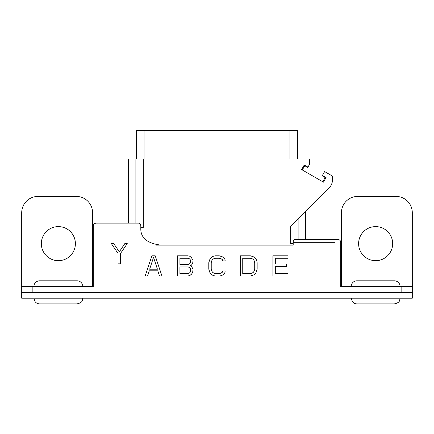 <?xml version="1.0" encoding="UTF-8"?>
<svg xmlns="http://www.w3.org/2000/svg" width="434" height="434" viewBox="0 0 434 434"><rect width="100%" height="100%" fill="white"/><g stroke="black" fill="none" stroke-linecap="round" stroke-linejoin="round"><path stroke-width="0.65" d="M98.985 292.402L335.015 292.402L335.015 242.318L293.194 242.318L293.194 245.112L160.716 245.112C147.408 243.387 140.768 237.978 140.806 228.892L140.806 226.049L98.985 226.049L98.985 292.402L21.7 292.402L21.7 286.603L93.288 286.603L93.288 226.049A2.902 2.902 0 0 1 96.191 223.147L139.097 223.147C140.187 223.445 140.757 224.411 140.806 226.049M395.976 292.402L395.976 298.201L412.3 298.201L412.3 292.402L335.015 292.402M395.976 298.201L21.7 298.201L21.7 292.402M335.015 242.318L335.015 239.416L337.809 239.416A2.902 2.902 0 0 1 340.712 242.318L340.712 286.603L412.3 286.603L412.3 212.731A16.324 16.324 0 0 0 395.976 196.407L357.741 196.407A16.324 16.324 0 0 0 341.417 212.731L341.417 286.603M401.141 292.402L401.141 286.603M225.197 270.941L222.756 270.941L222.344 272.216L221.047 273.1L219.338 273.534L215.508 273.534L213.799 273.1L212.514 272.221L211.656 270.908L211.228 269.161L211.228 262.657L211.656 260.91L212.514 259.597L213.799 258.718L215.508 258.284L219.338 258.284L221.047 258.718L222.344 259.603L222.756 260.883L225.197 260.883L224.79 258.794L223.114 257.08L219.327 255.794L215.524 255.794L213.414 256.223L211.738 257.08L210.051 258.8L208.792 262.668L208.792 269.151L210.051 273.019L211.738 274.738L213.414 275.595L215.524 276.024L219.327 276.024L221.432 275.595L223.114 274.738L224.79 273.024L225.197 270.941M190.45 265.695L191.383 265.217L192.642 263.503L193.059 260.508L191.378 257.508L189.701 256.223L187.596 255.794L177.484 255.794L177.484 276.024L187.596 276.024L189.701 275.595L191.378 274.31L192.642 272.59L193.059 269.161L191.383 266.167L190.45 265.695M155.204 255.794L151.889 255.794L145.146 276.024L147.576 276.024L149.269 270.832L157.819 270.832L159.517 276.024L161.947 276.024L155.204 255.794M250.418 255.794L240.306 255.794L240.306 276.024L250.418 276.024L254.205 274.738L255.886 273.019L257.15 269.151L257.15 262.668L256.727 260.519L255.886 258.8L254.205 257.08L250.418 255.794M288.03 273.534L275.319 273.534L275.319 266.503L286.337 266.503L286.337 264.013L275.319 264.013L275.319 258.284L288.03 258.284L288.03 255.794L272.883 255.794L272.883 276.024L288.03 276.024L288.03 273.534M127.243 243.588L124.829 243.588L119.29 251.856L113.757 243.588L111.343 243.588L118.075 253.472L118.075 263.823L120.511 263.823L120.511 253.472L127.243 243.588M335.015 239.416L294.903 239.416C293.813 239.714 293.243 240.68 293.194 242.318M128.323 223.147L128.323 158.985L143.328 158.985L143.328 227.318L140.806 227.318M143.328 158.985L309.371 158.985L309.371 164.649L307.95 167.117L304.25 164.98L301.608 169.558L323.449 182.166L326.091 177.587L322.391 175.455L324.632 171.576L332.52 176.133L332.52 179.546A12.201 12.201 0 0 1 328.945 188.177L290.671 226.45L290.671 243.588L293.194 243.588M156.359 245.112L293.194 245.112M302.308 169.965L304.749 165.739L307.744 167.47L307.95 167.117M304.749 165.739L304.25 164.98M322.744 181.765L325.185 177.539L322.191 175.808L322.391 175.455M325.185 177.539L326.091 177.587M289.934 158.985L289.934 130.509L297.54 130.509L297.54 158.985M144.066 158.985L144.066 130.509L289.934 130.509M136.46 158.985L136.46 130.509L144.066 130.509M262.559 130.509L262.559 130.102L256.782 130.102L256.782 130.509M258.507 130.509L258.507 130.102M241 130.509L241 130.102L224.731 130.102L224.731 130.509M209.269 130.509L209.269 130.102L193 130.102L193 130.509M171.441 130.509L171.441 130.102L175.493 130.102L175.493 130.509M177.218 130.509L177.218 130.102L175.493 130.102M145.493 130.509L145.493 130.102L143.768 130.102L143.768 130.509M136.867 130.509L136.867 130.102L139.715 130.102L139.715 130.509L139.715 130.102L143.768 130.102M167.372 130.509L167.372 130.102L161.6 130.102L161.6 130.509M163.325 130.509L163.325 130.102M272.4 130.509L272.4 130.102L270.675 130.102L270.675 130.509M266.628 130.509L266.628 130.102L270.675 130.102M294.285 130.509L294.285 130.102L294.285 130.509M290.232 130.509L290.232 130.102L294.285 130.102M288.507 130.509L288.507 130.102L290.232 130.102M157.206 130.509L157.206 130.102L149.882 130.102L149.882 130.509M181.613 130.509L181.613 130.102L188.931 130.102L188.931 130.509M213.338 130.509L213.338 130.102L220.662 130.102L220.662 130.509M220.505 130.102L220.505 130.509M220.195 130.102L220.195 130.509M219.571 130.102L219.571 130.509M218.948 130.102L218.948 130.509M218.166 130.102L218.166 130.509M215.834 130.102L215.834 130.509M215.052 130.102L215.052 130.509M214.429 130.102L214.429 130.509M213.805 130.102L213.805 130.509M213.495 130.102L213.495 130.509M252.387 130.509L252.387 130.102L245.069 130.102L245.069 130.509M276.794 130.509L276.794 130.102L284.118 130.102L284.118 130.509M98.985 226.049L98.985 223.147M32.859 292.402L32.859 286.603M82.818 286.603A5.745 5.745 0 0 0 77.073 280.803L39.651 280.803A5.745 5.745 0 0 0 33.901 286.603M21.7 286.603L21.7 212.731A16.324 16.324 0 0 1 38.024 196.407L76.259 196.407A16.324 16.324 0 0 1 92.583 212.731L92.583 286.603M58.362 226.613A17.029 17.029 0 0 0 41.333 243.642A17.029 17.029 0 0 0 58.362 260.677A17.029 17.029 0 0 0 75.391 243.642A17.029 17.029 0 0 0 58.362 226.613M375.638 226.613A17.029 17.029 0 0 0 358.609 243.642A17.029 17.029 0 0 0 375.638 260.677A17.029 17.029 0 0 0 392.667 243.642A17.029 17.029 0 0 0 375.638 226.613M351.182 286.603A5.745 5.745 0 0 1 356.927 280.803L394.349 280.803A5.745 5.745 0 0 1 400.099 286.603M179.926 258.284L188.036 258.284L189.327 258.724L190.19 259.608L190.624 260.926L190.19 263.123L189.327 264.008L188.036 264.447L179.926 264.447L179.926 258.284M190.624 269.579L190.19 272.21L189.327 273.094L188.036 273.534L179.926 273.534L179.926 266.937L188.036 266.937L189.327 267.377L190.19 268.261L190.624 269.579M153.544 257.302L157.433 269.21L149.659 269.21L153.544 257.302M242.742 258.284L250.429 258.284L252.138 258.718L253.429 259.597L254.286 260.91L254.715 262.657L254.715 269.161L254.286 270.908L253.429 272.221L252.138 273.1L250.429 273.534L242.742 273.534L242.742 258.284M38.024 298.201L38.024 292.402M135.885 158.985L135.885 223.147M298.115 239.416L298.115 219.007M305.677 239.416L305.677 211.445M82.818 298.201L82.292 300.556C81.972 302.064 80.23 303.182 77.073 303.898L39.651 303.898C37.812 303.854 36.304 303.127 35.132 301.706L33.901 298.201M351.182 298.201L352.413 301.706C353.58 303.127 355.088 303.854 356.927 303.898L394.349 303.898C397.511 303.182 399.247 302.064 399.568 300.556L400.099 298.201M412.3 292.402L412.3 286.603"/></g></svg>
